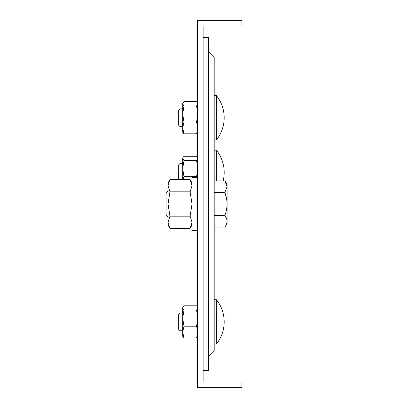 <?xml version="1.0" encoding="UTF-8"?>
<svg xmlns="http://www.w3.org/2000/svg" width="408" height="408" viewBox="0 0 408 408"><rect width="100%" height="100%" fill="white"/><g stroke="black" fill="none" stroke-linecap="round" stroke-linejoin="round"><path stroke-width="0.61" d="M203.108 29.274L203.108 382.051L241.944 382.051L241.944 387.6L197.559 387.6L197.559 20.4L241.944 20.4L241.944 25.949L203.108 25.949L203.108 29.274M208.651 356.067L214.2 350.513L214.2 57.487L208.651 51.933M203.108 37.587L208.651 37.587L208.651 370.413L203.108 370.413M203.108 380.888L203.108 382.051M203.108 27.112L203.108 25.949M180.03 330.755L178.699 329.424L178.699 314.333L180.03 313.002L180.03 330.755L182.692 330.755M214.2 344.066L216.398 344.066L216.398 299.691L214.2 299.691M197.487 306.949L196.493 305.791L183.983 305.791L182.692 307.459L182.692 336.304L183.983 337.967L182.692 332.076L183.983 326.191L196.493 326.191L197.559 329.71M197.559 334.448L196.493 337.967L183.983 337.967M196.493 337.967L197.559 336.687M182.988 306.949L182.692 307.948L183.983 310.106L182.692 318.148L183.983 326.191M197.559 308.815L196.493 310.106L183.983 310.106M197.559 321.382L196.493 326.191M196.493 310.106L197.559 314.91M180.03 126.618L178.699 125.287L178.699 110.196L180.03 108.865L180.03 126.618L182.692 126.618M216.398 95.554A35.501 35.501 0 0 1 216.398 139.929L216.398 95.554L214.2 95.554M197.487 102.811L196.493 101.653L183.983 101.653L182.692 103.321L182.692 114.011L183.983 122.053L196.493 122.053L197.559 117.244M183.983 122.053L182.692 127.939L182.692 132.166L183.983 133.829L182.692 127.939L182.692 114.011L183.983 105.968L182.692 103.811L182.988 102.811M197.559 104.677L196.493 105.968L183.983 105.968M196.493 105.968L197.559 110.772M197.559 130.31L196.493 133.829L183.983 133.829M197.559 125.572L196.493 122.053M196.493 133.829L197.559 132.549M178.699 179.658L178.699 164.837L180.03 163.506L180.03 179.658M216.398 180.943L216.398 150.19L214.2 150.19M197.559 159.314L196.493 160.604L183.983 160.604L182.692 158.447L182.692 179.658M182.988 157.447L182.692 158.447L182.988 157.447L183.983 156.295L196.493 156.295L197.559 157.575M183.983 160.604L182.692 168.647L183.983 176.69L183.029 179.658M197.559 171.885L196.493 176.69L183.983 176.69M196.493 160.604L197.559 165.408M196.493 176.69L196.758 177.373M168.05 217.087L166.056 215.093L166.056 192.907L168.05 190.913M214.2 180.943L224.854 180.943L227.072 184.049L227.072 223.951L224.854 227.057L214.2 227.057M224.854 180.943L227.062 186.706L224.854 192.469C227.751 200.114 227.751 207.799 224.854 215.531C227.751 219.351 227.751 223.196 224.854 227.057M226.919 222.707L227.062 221.294M226.46 198.135L224.854 192.469L214.2 192.469M226.624 218.8L224.854 215.531L214.2 215.531M227.032 205.3L227.062 204M168.05 222.253L169.932 228.342L168.05 225.078L168.05 182.922L169.932 179.658L190.128 179.658L192.01 185.747L190.128 191.831L192.01 204L190.128 216.169L192.01 222.253L190.128 228.342L169.932 228.342L168.05 222.253L169.932 216.169L190.128 216.169M169.932 216.169L168.05 204L169.932 191.831L190.128 191.831M169.932 191.831L168.05 185.747L169.932 179.658M197.538 230.627L192.01 230.627L192.01 177.373L197.538 177.373L197.559 230.607M216.398 344.066A35.501 35.501 0 0 0 216.398 299.691M180.03 313.002L182.692 313.002M180.03 108.865L182.692 108.865M216.398 139.929L214.2 139.929M180.03 163.506L182.692 163.506M223.14 180.943A35.501 35.501 0 0 0 216.398 150.19M192.01 225.078L190.128 228.342M192.01 182.922L190.128 179.658"/></g></svg>
